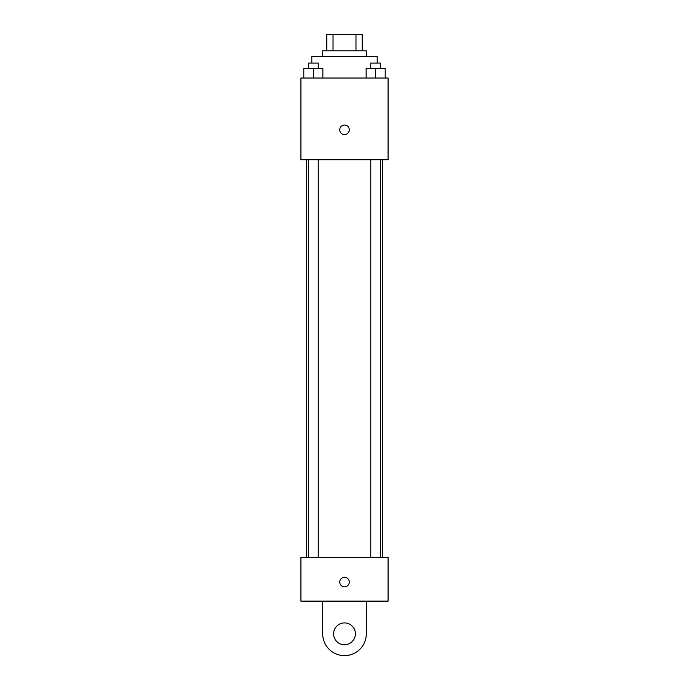<?xml version="1.0" encoding="UTF-8"?>
<svg xmlns="http://www.w3.org/2000/svg" width="689" height="689" viewBox="0 0 689 689"><rect width="100%" height="100%" fill="white"/><g stroke="black" fill="none" stroke-linecap="round" stroke-linejoin="round"><path stroke-width="1.03" d="M333.028 50.797L333.028 34.45L326.793 34.45L326.793 50.797L326.793 34.45M333.028 34.45L362.207 34.45L362.207 50.797M355.972 50.797L355.972 34.45M322.702 56.248L322.702 50.797L366.298 50.797L366.298 56.248M377.193 63.052L377.193 56.248L311.807 56.248L311.807 63.052M300.912 78.038L388.088 78.038L388.088 159.77L300.912 159.77L300.912 78.038M344.5 134.57A4.771 4.771 0 0 1 340.375 127.422A4.771 4.771 0 0 1 348.625 127.422A4.771 4.771 0 0 1 344.5 134.57M300.912 557.539L388.088 557.539L388.088 601.127L300.912 601.127L300.912 557.539L388.088 557.539M366.135 78.038L366.135 68.504L385.203 68.504L385.203 78.038L385.203 68.504M375.669 78.038L375.669 68.504M380.569 68.504L380.569 63.052L370.76 63.052L370.76 68.504M303.797 78.038L303.797 68.504L322.865 68.504L322.865 78.038L322.865 68.504M313.331 78.038L313.331 68.504M318.24 68.504L318.24 63.052L308.431 63.052L308.431 68.504M339.729 582.059A4.771 4.771 0 0 1 346.886 577.925A4.771 4.771 0 0 1 346.886 586.184A4.771 4.771 0 0 1 339.729 582.059M366.298 601.127L366.298 633.82A21.798 21.798 0 0 1 344.5 655.618A21.798 21.798 0 0 1 322.702 633.82L322.702 601.127M344.5 644.723A10.895 10.895 0 0 1 335.061 628.377A10.895 10.895 0 0 1 353.939 628.377A10.895 10.895 0 0 1 344.5 644.723M382.645 557.539L382.645 159.77M306.355 557.539L306.355 159.77M370.76 159.77L370.76 557.539M380.569 159.77L380.569 557.539M318.24 557.539L318.24 159.77M308.431 557.539L308.431 159.77"/></g></svg>
